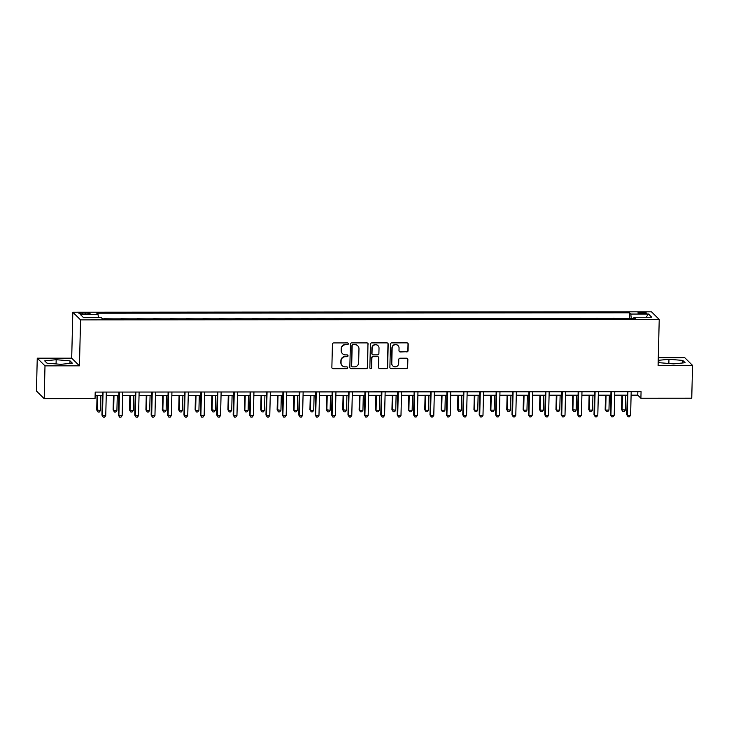 <?xml version="1.0" encoding="UTF-8"?>
<svg xmlns="http://www.w3.org/2000/svg" width="729" height="729" viewBox="0 0 729 729"><rect width="100%" height="100%" fill="white"/><g stroke="black" fill="none" stroke-linecap="round" stroke-linejoin="round"><path stroke-width="1.09" d="M348.316 343.806A0.911 0.893 134.7 0 0 347.432 342.912L333.754 342.922A1.303 1.276 134.7 0 0 332.433 344.206L331.868 367.407A1.303 1.276 134.7 0 0 333.117 368.692L346.804 368.683A0.911 0.893 134.7 0 0 347.469 367.134A0.911 0.893 134.7 0 0 346.849 366.878L345.081 366.878A4.174 4.073 134.7 0 1 341.054 362.76L341.108 360.828A4.174 4.073 134.7 0 1 345.327 356.7L347.095 356.7A0.911 0.893 134.7 0 0 347.76 355.151A0.911 0.893 134.7 0 0 347.141 354.895L345.373 354.895A4.174 4.073 134.7 0 1 341.354 350.777L341.4 348.845A4.174 4.073 134.7 0 1 345.619 344.717L347.387 344.717A0.911 0.893 134.7 0 0 348.316 343.806M342.539 353.738L342.329 353.529A4.174 4.073 134.7 0 1 341.145 350.567L341.19 348.635A4.174 4.073 134.7 0 1 345.409 344.507L347.177 344.507A0.911 0.893 134.7 0 0 347.943 343.067M332.132 368.218A1.303 1.276 134.7 0 0 332.907 368.482L346.594 368.473A0.911 0.893 134.7 0 0 347.359 367.033M342.247 365.721L342.038 365.521A4.174 4.073 134.7 0 1 340.844 362.55L340.899 360.618A4.174 4.073 134.7 0 1 345.118 356.49L346.886 356.49A0.911 0.893 134.7 0 0 347.651 355.05M641.511 312.331A4.256 0.656 1.4 0 0 637.93 312.896A4.256 0.656 1.4 0 0 642.85 313.661A4.256 0.656 1.4 0 0 646.432 313.096A4.256 0.656 1.4 0 0 641.511 312.331M406.746 351.952A1.303 1.276 134.7 0 0 408.067 350.658L408.231 344.152A1.303 1.276 134.7 0 0 406.973 342.867L391.774 342.876A1.303 1.276 134.7 0 0 390.452 344.17L389.887 367.361A1.303 1.276 134.7 0 0 391.145 368.655L406.345 368.637A1.303 1.276 134.7 0 0 407.657 367.352L407.857 359.488A1.303 1.276 134.7 0 0 406.6 358.203L400.093 358.203A1.303 1.276 134.7 0 0 398.772 359.497L398.681 363.397A3.49 3.399 134.7 0 1 392.776 365.876A3.49 3.399 134.7 0 1 391.783 363.397L392.156 348.125A3.49 3.399 134.7 0 1 398.061 345.646A3.49 3.399 134.7 0 1 399.055 348.125L398.991 350.667A1.303 1.276 134.7 0 0 400.248 351.952L406.536 351.743A1.303 1.276 134.7 0 0 407.857 350.458L408.021 343.951A1.303 1.276 134.7 0 0 407.748 343.131M658.105 365.42L692.55 365.393L691.748 398.216L640.9 398.253L641.064 391.692L95.207 392.084L95.043 398.645L44.196 398.681L44.998 365.858L79.443 365.83L80.564 319.885L659.226 319.466L658.105 365.42M368.172 344.179A1.303 1.276 134.7 0 0 366.915 342.894L351.715 342.903A1.303 1.276 134.7 0 0 350.394 344.197L349.829 367.389A1.303 1.276 134.7 0 0 351.086 368.683L366.286 368.674A1.303 1.276 134.7 0 0 367.607 367.38L367.963 343.979A1.303 1.276 134.7 0 0 367.689 343.159M371.744 342.894L386.944 342.876A1.303 1.276 134.7 0 1 388.202 344.17L387.637 367.361A1.303 1.276 134.7 0 1 386.315 368.655L379.809 368.655A1.303 1.276 134.7 0 1 378.551 367.37L378.779 357.966A1.303 1.276 134.7 0 0 377.522 356.672L373.212 356.681A1.303 1.276 134.7 0 0 371.89 357.966L371.653 367.762A0.911 0.893 134.7 0 1 370.113 368.409A0.911 0.893 134.7 0 1 369.849 367.762L370.423 344.179A1.303 1.276 134.7 0 1 371.744 342.894M83.717 314.035L86.605 314.035A4.119 0.638 1.4 0 0 90.077 313.488A4.119 0.638 1.4 0 0 85.302 312.75L82.413 312.75A4.119 0.638 1.4 0 0 78.951 313.297A4.119 0.638 1.4 0 0 83.717 314.035M80.564 319.885L72.818 312.222L651.48 311.812L659.226 319.466M629.373 318.509L629.51 312.805L96.775 313.188L98.041 314.436L80.327 314.454L83.553 317.644L101.267 317.625L102.534 318.883L635.269 318.5L634.002 317.252L633.729 318.5M629.51 312.805L630.776 314.062L648.491 314.044L651.717 317.233L634.002 317.252M79.443 365.83L71.697 358.176L37.252 358.194L44.998 365.858M37.252 358.194L36.45 391.017L44.196 398.681M692.55 365.393L684.804 357.739L658.296 357.757M71.697 358.176L72.818 312.222M631.104 395.154L637.757 395.145L640.9 398.253M95.116 395.537L102.425 395.528M106.243 395.528L118.827 395.519M122.636 395.519L135.23 395.51M139.039 395.501L151.632 395.492M155.441 395.492L168.025 395.483M171.844 395.483L184.428 395.473M188.246 395.473L200.83 395.464M204.649 395.455L217.233 395.446M221.051 395.446L233.635 395.437M237.454 395.437L250.038 395.428M253.856 395.419L266.44 395.419M270.259 395.41L282.843 395.4M286.661 395.4L299.245 395.391M303.064 395.391L315.648 395.382M319.466 395.373L332.05 395.364M335.869 395.364L348.453 395.355M352.271 395.355L364.855 395.346M368.674 395.346L381.258 395.337M385.076 395.328L397.66 395.318M401.479 395.318L414.063 395.309M417.872 395.309L430.465 395.3M434.274 395.291L446.868 395.282M450.677 395.282L463.261 395.273M467.079 395.273L479.664 395.264M483.482 395.264L496.066 395.255M499.884 395.246L512.469 395.236M516.287 395.236L528.871 395.227M532.689 395.227L545.274 395.218M549.092 395.209L561.676 395.2M565.494 395.2L578.079 395.191M581.897 395.191L594.481 395.182M598.299 395.182L610.884 395.173M614.702 395.164L627.286 395.154M637.848 391.692L637.757 395.145M98.041 314.436L98.415 317.634M113.232 318.874L104.511 318.691M129.634 318.865L120.914 318.682M146.037 318.846L137.316 318.673M162.439 318.837L153.719 318.664M178.842 318.828L170.121 318.646M195.235 318.819L186.524 318.637M211.638 318.801L202.926 318.628M228.04 318.792L219.329 318.609M244.443 318.783L235.731 318.6M260.845 318.764L252.134 318.591M277.248 318.755L268.536 318.582M293.65 318.746L284.939 318.564M310.053 318.737L301.341 318.555M326.455 318.719L317.744 318.546M342.858 318.71L334.146 318.537M359.26 318.701L350.549 318.518M375.663 318.682L366.951 318.509M392.065 318.673L383.345 318.5M408.468 318.664L399.747 318.482M424.87 318.655L416.15 318.473M441.273 318.637L432.552 318.464M457.675 318.628L448.955 318.455M474.078 318.619L465.357 318.436M490.471 318.6L481.76 318.427M506.874 318.591L498.162 318.418M523.276 318.582L514.565 318.4M539.679 318.573L530.967 318.391M556.081 318.555L547.37 318.382M572.484 318.546L563.772 318.373M588.886 318.537L580.175 318.354M605.289 318.527L596.577 318.345M621.691 318.509L612.98 318.336M631.296 318.5L630.776 314.062M648.491 314.044L646.113 317.243M60.844 364.318L72.344 363.16L70.011 360.855L56.179 359.707L44.679 360.873L47.02 363.179L60.844 364.318M658.214 361.174L659.791 362.741L673.623 363.889L685.123 362.723L682.791 360.418L668.958 359.269L658.232 360.354M56.078 363.926L56.179 359.707M69.948 363.397L70.011 360.855M682.727 362.969L682.791 360.418M668.857 363.489L668.958 359.269M350.102 368.209A1.303 1.276 134.7 0 0 350.877 368.473L366.076 368.464A1.303 1.276 134.7 0 0 367.398 367.17L367.963 343.979M353.091 344.708A0.911 0.893 134.7 0 0 352.171 345.61L351.67 365.976A0.911 0.893 134.7 0 0 352.544 366.878L354.412 366.869A4.174 4.073 134.7 0 0 358.641 362.75L358.978 348.827A4.174 4.073 134.7 0 0 354.959 344.708L352.882 344.498A0.911 0.893 134.7 0 0 351.961 345.4L352.171 345.61M351.925 366.623L351.715 366.414A0.911 0.893 134.7 0 1 351.46 365.767L351.961 345.4M357.793 345.865L357.584 345.655A4.174 4.073 134.7 0 0 354.75 344.498L354.959 344.708M352.882 344.498L354.75 344.498M378.825 368.191A1.303 1.276 134.7 0 0 379.599 368.455L386.106 368.446A1.303 1.276 134.7 0 0 387.427 367.161L387.992 343.96A1.303 1.276 134.7 0 0 387.719 343.14M378.415 357.037L378.205 356.827A1.303 1.276 134.7 0 0 377.312 356.472L373.002 356.472A1.303 1.276 134.7 0 0 371.681 357.766L371.653 367.762M370.013 368.3A0.911 0.893 134.7 0 0 371.444 367.553M379.025 348.198A3.49 3.399 134.7 0 0 374.305 345.036A3.49 3.399 134.7 0 0 372.127 348.207L372 353.583A1.303 1.276 134.7 0 0 373.257 354.877L377.567 354.868A1.303 1.276 134.7 0 0 378.889 353.583L379.025 348.198M378.032 345.719L377.822 345.519A3.49 3.399 134.7 0 0 371.918 347.997L372.127 348.207M372.373 354.513L372.164 354.303A1.303 1.276 134.7 0 1 371.79 353.383L371.918 347.997M399.264 351.487A1.303 1.276 134.7 0 0 400.039 351.752L406.536 351.743M398.061 345.646L397.852 345.437A3.49 3.399 134.7 0 0 391.947 347.924L392.156 348.125M392.776 365.876L392.567 365.676A3.49 3.399 134.7 0 1 391.573 363.188L391.947 347.924M390.161 368.181A1.303 1.276 134.7 0 0 390.935 368.446L406.135 368.437A1.303 1.276 134.7 0 0 407.447 367.143L407.648 359.279A1.303 1.276 134.7 0 0 407.374 358.468M97.057 395.537L96.711 409.944L100.511 410.463L100.875 395.528M97.595 395.537L97.23 410.463L98.014 412.013L96.711 409.944M100.511 410.463L99.326 412.013L98.014 412.013M102.507 392.074L101.942 415.12L102.47 415.639L103.044 392.074M105.751 415.639L104.566 417.188L103.254 417.188L102.47 415.639L105.751 415.639L106.325 392.074M103.254 417.188L101.942 415.12M113.46 395.519L113.113 409.935L113.633 410.454L116.913 410.454L117.278 395.519M113.997 395.519L113.633 410.454L114.417 412.003L113.113 409.935M116.913 410.454L115.729 412.003L114.417 412.003M129.862 395.51L129.516 409.926L130.035 410.445L133.316 410.436L133.68 395.51M130.4 395.51L130.035 410.445L130.819 411.994L129.516 409.926M133.316 410.436L132.131 411.994L130.819 411.994M146.265 395.501L145.918 409.917L146.438 410.427L149.718 410.427L150.083 395.501M146.802 395.501L146.438 410.427L147.222 411.985L145.918 409.917M149.718 410.427L148.534 411.976L147.222 411.985M118.909 392.065L118.344 415.111L118.873 415.63L119.447 392.065M122.153 415.63L120.968 417.179L119.656 417.179L118.873 415.63L122.153 415.63L122.727 392.056M119.656 417.179L118.344 415.111M135.312 392.047L134.747 415.102L135.266 415.621L135.849 392.047M138.546 415.612L137.371 417.17L136.059 417.17L135.266 415.621L138.546 415.612L139.13 392.047M136.059 417.17L134.747 415.102M151.714 392.038L151.149 415.093L151.668 415.603L152.252 392.038M154.949 415.603L153.773 417.152L152.461 417.161L151.668 415.603L154.949 415.603L155.532 392.038M152.461 417.161L151.149 415.093M162.667 395.492L162.312 409.898L166.121 410.418L166.485 395.483M163.205 395.492L162.84 410.418L163.624 411.967L162.312 409.898M166.121 410.418L164.936 411.967L163.624 411.967M168.117 392.029L167.552 415.074L168.071 415.594L168.654 392.029M171.351 415.594L170.176 417.143L168.864 417.143L168.071 415.594L171.351 415.594L171.935 392.029M168.864 417.143L167.552 415.074M179.07 395.473L178.714 409.889L179.243 410.409L182.523 410.409L182.888 395.473M179.607 395.473L179.243 410.409L180.027 411.958L178.714 409.889M182.523 410.409L181.339 411.958L180.027 411.958M195.472 395.464L195.117 409.88L195.645 410.391L198.926 410.391L199.29 395.464M196.01 395.464L195.645 410.391L196.429 411.949L195.117 409.88M198.926 410.391L197.741 411.949L196.429 411.949M211.875 395.455L211.519 409.862L215.328 410.381L215.693 395.446M212.412 395.455L212.048 410.381L212.832 411.931L211.519 409.862M215.328 410.381L214.144 411.931L212.832 411.931M228.277 395.437L227.922 409.853L228.45 410.372L231.731 410.372L232.095 395.437M228.815 395.437L228.45 410.372L229.234 411.921L227.922 409.853M231.731 410.372L230.546 411.921L229.234 411.921M244.68 395.428L244.324 409.844L244.853 410.363L248.133 410.354L248.498 395.428M245.217 395.428L244.853 410.363L245.637 411.912L244.324 409.844M248.133 410.354L246.949 411.912L245.637 411.912M184.519 392.02L183.954 415.065L184.473 415.585L185.057 392.02M187.754 415.585L186.569 417.134L185.257 417.134L184.473 415.585L187.754 415.585L188.328 392.011M185.257 417.134L183.954 415.065M200.922 392.002L200.357 415.056L200.876 415.576L201.45 392.002M204.156 415.566L202.972 417.125L201.66 417.125L200.876 415.576L204.156 415.566L204.731 392.002M201.66 417.125L200.357 415.056M217.324 391.992L216.759 415.038L217.278 415.557L217.853 391.992M220.559 415.557L219.374 417.106L218.062 417.106L217.278 415.557L220.559 415.557L221.133 391.992M218.062 417.106L216.759 415.038M233.727 391.983L233.162 415.029L233.681 415.548L234.255 391.983M236.961 415.548L235.777 417.097L234.465 417.097L233.681 415.548L236.961 415.548L237.536 391.974M234.465 417.097L233.162 415.029M250.12 391.965L249.564 415.02L250.083 415.539L250.658 391.965M253.364 415.53L252.179 417.088L250.867 417.088L250.083 415.539L253.364 415.53L253.938 391.965M250.867 417.088L249.564 415.02M261.082 395.419L260.727 409.835L261.255 410.345L264.536 410.345L264.9 395.419M261.62 395.419L261.255 410.345L262.039 411.903L260.727 409.835M264.536 410.345L263.351 411.894L262.039 411.903M266.522 391.956L265.967 415.011L266.486 415.521L267.06 391.956M269.766 415.521L268.582 417.079L267.27 417.079L266.486 415.521L269.766 415.521L270.341 391.956M267.27 417.079L265.967 415.011M277.485 395.41L277.129 409.816L280.938 410.336L281.303 395.4M278.022 395.41L277.658 410.336L278.442 411.885L277.129 409.816M280.938 410.336L279.754 411.885L278.442 411.885M282.925 391.947L282.369 414.992L282.888 415.512L283.463 391.947M286.169 415.512L284.984 417.061L283.672 417.061L282.888 415.512L286.169 415.512L286.743 391.947M283.672 417.061L282.369 414.992M293.887 395.391L293.532 409.807L294.051 410.327L297.332 410.327L297.705 395.391M294.425 395.391L294.051 410.327L294.844 411.876L293.532 409.807M297.332 410.327L296.156 411.876L294.844 411.876M299.327 391.938L298.762 414.983L299.291 415.503L299.865 391.938M302.571 415.503L301.387 417.052L300.075 417.052L299.291 415.503L302.571 415.503L303.146 391.929M300.075 417.052L298.762 414.983M310.29 395.382L309.934 409.798L310.454 410.318L313.734 410.309L314.099 395.382M310.818 395.382L310.454 410.318L311.247 411.867L309.934 409.798M313.734 410.309L312.559 411.867L311.247 411.867M315.73 391.92L315.165 414.974L315.693 415.494L316.268 391.92M318.974 415.484L317.789 417.043L316.477 417.043L315.693 415.494L318.974 415.484L319.548 391.92M316.477 417.043L315.165 414.974M326.692 395.373L326.337 409.78L330.137 410.299L330.501 395.364M327.221 395.373L326.856 410.299L327.649 411.849L326.337 409.78M330.137 410.299L328.961 411.849L327.649 411.849M332.132 391.91L331.567 414.956L332.096 415.475L332.67 391.91M335.376 415.475L334.192 417.024L332.88 417.024L332.096 415.475L335.376 415.475L335.951 391.91M332.88 417.024L331.567 414.956M343.095 395.364L342.739 409.771L346.539 410.29L346.904 395.355M343.623 395.355L343.259 410.29L344.042 411.839L342.739 409.771M346.539 410.29L345.355 411.839L344.042 411.839M348.535 391.901L347.97 414.947L348.498 415.466L349.073 391.901M351.779 415.466L350.594 417.015L349.282 417.015L348.498 415.466L351.779 415.466L352.353 391.892M349.282 417.015L347.97 414.947M359.488 395.346L359.142 409.762L359.661 410.281L362.942 410.272L363.306 395.346M360.026 395.346L359.661 410.281L360.445 411.83L359.142 409.762M362.942 410.272L361.757 411.83L360.445 411.83M375.891 395.337L375.544 409.753L376.064 410.263L379.344 410.263L379.709 395.337M376.428 395.337L376.064 410.263L376.847 411.821L375.544 409.753M379.344 410.263L378.16 411.812L376.847 411.821M392.293 395.328L391.947 409.734L395.747 410.254L396.111 395.318M392.831 395.328L392.466 410.254L393.25 411.803L391.947 409.734M395.747 410.254L394.562 411.803L393.25 411.803M408.696 395.309L408.349 409.725L408.869 410.245L412.149 410.245L412.514 395.309M409.233 395.309L408.869 410.245L409.652 411.794L408.349 409.725M412.149 410.245L410.965 411.794L409.652 411.794M425.098 395.3L424.752 409.716L425.271 410.236L428.552 410.227L428.916 395.3M425.636 395.3L425.271 410.236L426.055 411.785L424.752 409.716M428.552 410.227L427.367 411.785L426.055 411.785M441.501 395.291L441.154 409.698L441.674 410.217L444.954 410.217L445.319 395.291M442.038 395.291L441.674 410.217L442.457 411.767L441.154 409.698M444.954 410.217L443.77 411.767L442.457 411.767M457.903 395.282L457.548 409.689L461.357 410.208L461.721 395.273M458.441 395.282L458.076 410.208L458.86 411.757L457.548 409.689M461.357 410.208L460.172 411.757L458.86 411.757M474.306 395.264L473.95 409.68L474.479 410.199L477.759 410.19L478.124 395.264M474.843 395.264L474.479 410.199L475.262 411.748L473.95 409.68M477.759 410.19L476.575 411.748L475.262 411.748M490.708 395.255L490.353 409.671L490.881 410.181L494.162 410.181L494.526 395.255M491.246 395.255L490.881 410.181L491.665 411.739L490.353 409.671M494.162 410.181L492.977 411.739L491.665 411.739M507.111 395.246L506.755 409.652L510.564 410.172L510.929 395.236M507.648 395.246L507.284 410.172L508.067 411.721L506.755 409.652M510.564 410.172L509.38 411.721L508.067 411.721M523.513 395.227L523.158 409.643L523.686 410.163L526.967 410.163L527.331 395.227M524.051 395.227L523.686 410.163L524.47 411.712L523.158 409.643M526.967 410.163L525.782 411.712L524.47 411.712M539.916 395.218L539.56 409.634L540.089 410.154L543.369 410.145L543.734 395.218M540.453 395.218L540.089 410.154L540.872 411.703L539.56 409.634M543.369 410.145L542.185 411.703L540.872 411.703M556.318 395.209L555.963 409.616L556.491 410.135L559.772 410.135L560.136 395.209M556.856 395.209L556.491 410.135L557.275 411.685L555.963 409.616M559.772 410.135L558.587 411.685L557.275 411.685M572.721 395.2L572.365 409.607L576.174 410.126L576.539 395.191M573.258 395.2L572.894 410.126L573.677 411.675L572.365 409.607M576.174 410.126L574.99 411.675L573.677 411.675M589.123 395.182L588.768 409.598L589.287 410.117L592.568 410.108L592.941 395.182M589.661 395.182L589.287 410.117L590.08 411.666L588.768 409.598M592.568 410.108L591.392 411.666L590.08 411.666M605.526 395.173L605.17 409.589L605.69 410.099L608.97 410.099L609.335 395.173M606.054 395.173L605.69 410.099L606.482 411.657L605.17 409.589M608.97 410.099L607.795 411.657L606.482 411.657M621.928 395.164L621.573 409.57L625.373 410.09L625.737 395.154M622.457 395.164L622.092 410.09L622.885 411.639L621.573 409.57M625.373 410.09L624.197 411.639L622.885 411.639M364.937 391.892L364.372 414.938L364.901 415.457L365.475 391.883M368.181 415.448L366.997 417.006L365.685 417.006L364.901 415.457L368.181 415.448L368.756 391.883M365.685 417.006L364.372 414.938M381.34 391.874L380.775 414.929L381.303 415.439L381.878 391.874M384.584 415.439L383.399 416.997L382.087 416.997L381.303 415.439L384.584 415.439L385.158 391.874M382.087 416.997L380.775 414.929M397.742 391.865L397.177 414.91L397.706 415.43L398.28 391.865M400.986 415.43L399.802 416.979L398.49 416.979L397.706 415.43L400.986 415.43L401.561 391.865M398.49 416.979L397.177 414.91M414.145 391.856L413.58 414.901L414.108 415.421L414.683 391.856M417.389 415.421L416.204 416.97L414.892 416.97L414.108 415.421L417.389 415.421L417.963 391.847M414.892 416.97L413.58 414.901M430.547 391.837L429.982 414.892L430.502 415.412L431.085 391.837M433.782 415.402L432.607 416.961L431.295 416.961L430.502 415.412L433.782 415.402L434.366 391.837M431.295 416.961L429.982 414.892M446.95 391.828L446.385 414.883L446.904 415.393L447.488 391.828M450.185 415.393L449.009 416.942L447.697 416.952L446.904 415.393L450.185 415.393L450.768 391.828M447.697 416.952L446.385 414.883M463.352 391.819L462.787 414.865L463.307 415.384L463.89 391.819M466.587 415.384L465.412 416.933L464.1 416.933L463.307 415.384L466.587 415.384L467.171 391.819M464.1 416.933L462.787 414.865M479.755 391.81L479.19 414.856L479.709 415.375L480.293 391.801M482.99 415.375L481.805 416.924L480.493 416.924L479.709 415.375L482.99 415.375L483.564 391.801M480.493 416.924L479.19 414.856M496.157 391.792L495.592 414.847L496.112 415.357L496.686 391.792M499.392 415.357L498.208 416.915L496.896 416.915L496.112 415.357L499.392 415.357L499.966 391.792M496.896 416.915L495.592 414.847M512.56 391.783L511.995 414.828L512.514 415.348L513.088 391.783M515.795 415.348L514.61 416.897L513.298 416.897L512.514 415.348L515.795 415.348L516.369 391.783M513.298 416.897L511.995 414.828M528.962 391.774L528.397 414.819L528.917 415.339L529.491 391.774M532.197 415.339L531.013 416.888L529.701 416.888L528.917 415.339L532.197 415.339L532.771 391.765M529.701 416.888L528.397 414.819M545.356 391.755L544.8 414.81L545.319 415.33L545.893 391.755M548.6 415.32L547.415 416.879L546.103 416.879L545.319 415.33L548.6 415.32L549.174 391.755M546.103 416.879L544.8 414.81M561.758 391.746L561.202 414.801L561.722 415.311L562.296 391.746M565.002 415.311L563.818 416.86L562.506 416.87L561.722 415.311L565.002 415.311L565.576 391.746M562.506 416.87L561.202 414.801M578.161 391.737L577.605 414.783L578.124 415.302L578.698 391.737M581.405 415.302L580.22 416.851L578.908 416.851L578.124 415.302L581.405 415.302L581.979 391.737M578.908 416.851L577.605 414.783M594.563 391.728L593.998 414.774L594.527 415.293L595.101 391.728M597.807 415.293L596.623 416.842L595.311 416.842L594.527 415.293L597.807 415.293L598.381 391.719M595.311 416.842L593.998 414.774M610.966 391.71L610.401 414.765L610.929 415.284L611.503 391.71M614.21 415.275L613.025 416.833L611.713 416.833L610.929 415.284L614.21 415.275L614.784 391.71M611.713 416.833L610.401 414.765M627.368 391.701L626.803 414.746L627.332 415.266L627.906 391.701M630.612 415.266L629.428 416.815L628.116 416.815L627.332 415.266L630.612 415.266L631.186 391.701M628.116 416.815L626.803 414.746M82.386 313.999L82.413 312.75M85.275 314.035L85.302 312.75"/></g></svg>
